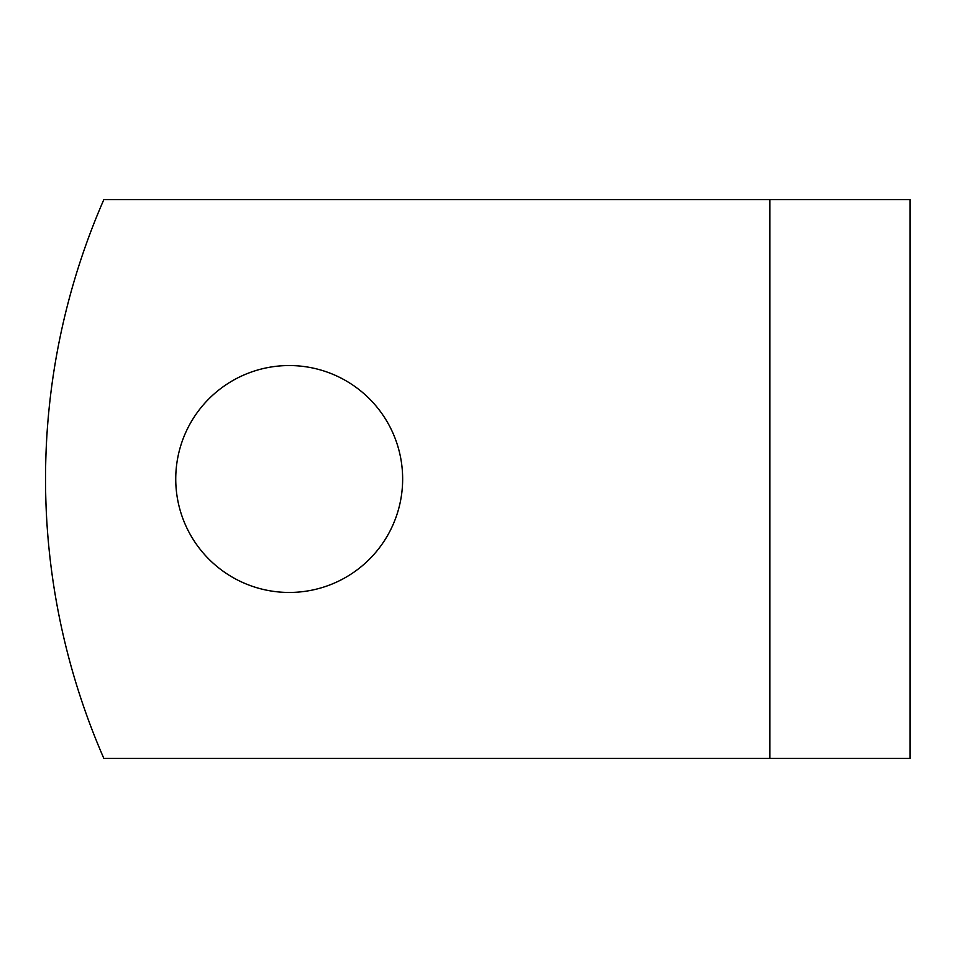 <?xml version="1.0" encoding="UTF-8"?>
<svg xmlns="http://www.w3.org/2000/svg" width="958" height="958" viewBox="0 0 958 958"><rect width="100%" height="100%" fill="white"/><g stroke="black" fill="none" stroke-linecap="round" stroke-linejoin="round"><path stroke-width="1.44" d="M402.647 479A113.451 113.451 0 0 0 289.196 365.549A113.451 113.451 0 0 0 175.745 479A113.451 113.451 0 0 0 289.196 592.451A113.451 113.451 0 0 0 402.647 479M769.825 199.563L103.859 199.563A698.586 698.586 0 0 0 103.859 758.437L769.825 758.437L769.825 199.563L910.1 199.563L910.1 758.437L769.825 758.437"/></g></svg>
